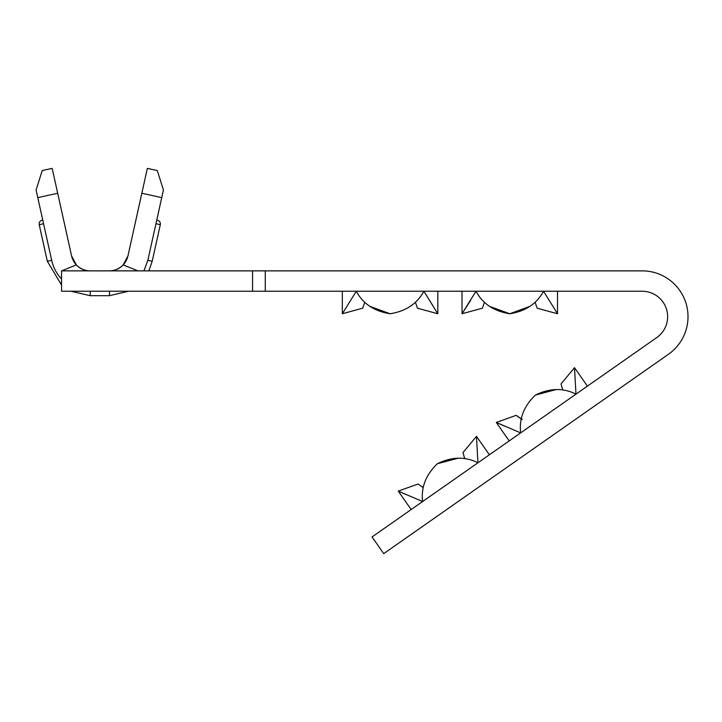 <?xml version="1.0" encoding="UTF-8"?>
<svg xmlns="http://www.w3.org/2000/svg" width="722" height="722" viewBox="0 0 722 722"><rect width="100%" height="100%" fill="white"/><g stroke="black" fill="none" stroke-linecap="round" stroke-linejoin="round"><path stroke-width="1.08" d="M475.997 291.237L462.017 313.754L475.997 291.237C482.657 303.745 493.911 311.245 509.759 313.754L530.101 306.299M356.307 291.237L342.327 313.754L356.307 291.237C362.976 303.745 374.231 311.245 390.07 313.754L369.727 306.299M562.709 389.844L561.021 383.942L562.709 389.844M464.661 458.497L462.982 452.586L464.661 458.497M109.636 291.237L109.311 295.695L90.214 295.695L70.936 291.237M37.788 197.638L36.1 190.003L42.228 170.572L52.174 168.37L57.679 193.234L37.788 197.638L51.677 260.308L47.327 261.274L39.223 224.704C38.925 222.421 39.9 220.896 42.129 220.147L42.751 220.011L42.129 220.147M61.56 285.064L47.327 261.274L61.56 285.064L47.327 261.274L39.223 224.704L43.573 223.739M561.021 383.942L574.513 367.688L575.976 394.158L574.513 367.688L575.976 394.158L574.513 367.688L587.428 386.135M462.982 452.586L476.475 436.341L477.928 462.802L476.475 436.341L489.39 454.779M522.322 419.554L516.176 415.34L521.149 418.95M477.928 462.802C465.302 456.385 451.773 456.692 437.361 463.723C425.863 474.778 420.944 487.386 422.614 501.537L398.246 491.113L418.128 483.993L423.11 487.594M575.976 394.158C563.341 387.732 549.821 388.039 535.399 395.078C523.901 406.134 518.992 418.733 520.661 432.884L496.285 422.46L504.317 425.962L496.285 422.46L516.176 415.34M411.161 509.561L398.246 491.113L406.269 494.615M509.2 440.907L496.285 422.46L504.173 425.917M656.785 337.562L372.047 536.942L383.734 553.63L668.473 354.249A45.838 45.838 0 0 0 642.183 270.867L265.29 270.867L265.29 291.237L642.183 291.237A25.469 25.469 0 0 1 656.785 337.562M489.516 306.363L509.759 313.754C525.517 311.299 536.771 303.791 543.522 291.237L557.51 313.754L537.141 308.186L535.128 302.374M484.39 302.383L482.386 308.186L484.39 302.383M433.254 306.281L423.832 291.237L437.821 313.754L423.832 291.237L437.821 313.754L417.451 308.186L415.439 302.374M364.709 302.383L362.697 308.186L364.709 302.383M557.51 291.237L557.51 313.754L552.944 306.281M470.645 300.37L462.017 313.754L482.386 308.186M342.327 291.237L342.327 313.754L362.697 308.186M265.29 291.237L252.556 291.237L252.556 270.867L61.569 270.867L61.569 291.237L252.556 291.237M51.677 260.308C53.293 267.564 56.578 273.764 61.56 278.927L61.569 291.237M143.931 270.867L147.848 260.308L161.737 197.638L141.846 193.234L127.956 255.895L123.182 264.911C119.428 268.882 114.807 270.867 109.311 270.867C114.744 270.759 119.365 268.774 123.173 264.902M252.556 270.867L265.29 270.867M76.351 264.902C80.169 268.774 84.79 270.759 90.214 270.867A19.097 19.097 0 0 1 71.568 255.895L57.679 193.234M90.214 270.867C84.754 270.885 80.133 268.9 76.342 264.911L71.568 255.895L63.193 218.089M127.848 256.364A19.097 19.097 0 0 1 109.311 270.867M141.846 193.234L147.351 168.37L157.297 170.572L163.425 190.003L161.737 197.638M127.956 255.895L136.341 218.089M137.965 270.867L123.182 264.911M76.342 264.911L61.569 270.867M156.782 220.011L157.396 220.147L156.782 220.011M390.07 313.754C405.872 311.272 417.135 303.772 423.832 291.237M437.361 463.723L458.299 458.163M535.399 395.078L556.337 389.51M90.214 291.237L90.214 295.695M147.848 260.308L152.198 261.274L148.876 270.867L152.198 261.274L160.302 224.704L155.952 223.739M462.017 313.754L462.017 291.237M437.821 313.754L437.821 291.237M128.588 291.237L109.311 295.695M148.876 270.867L152.198 261.274L160.302 224.704C160.6 222.421 159.634 220.896 157.396 220.147"/></g></svg>

